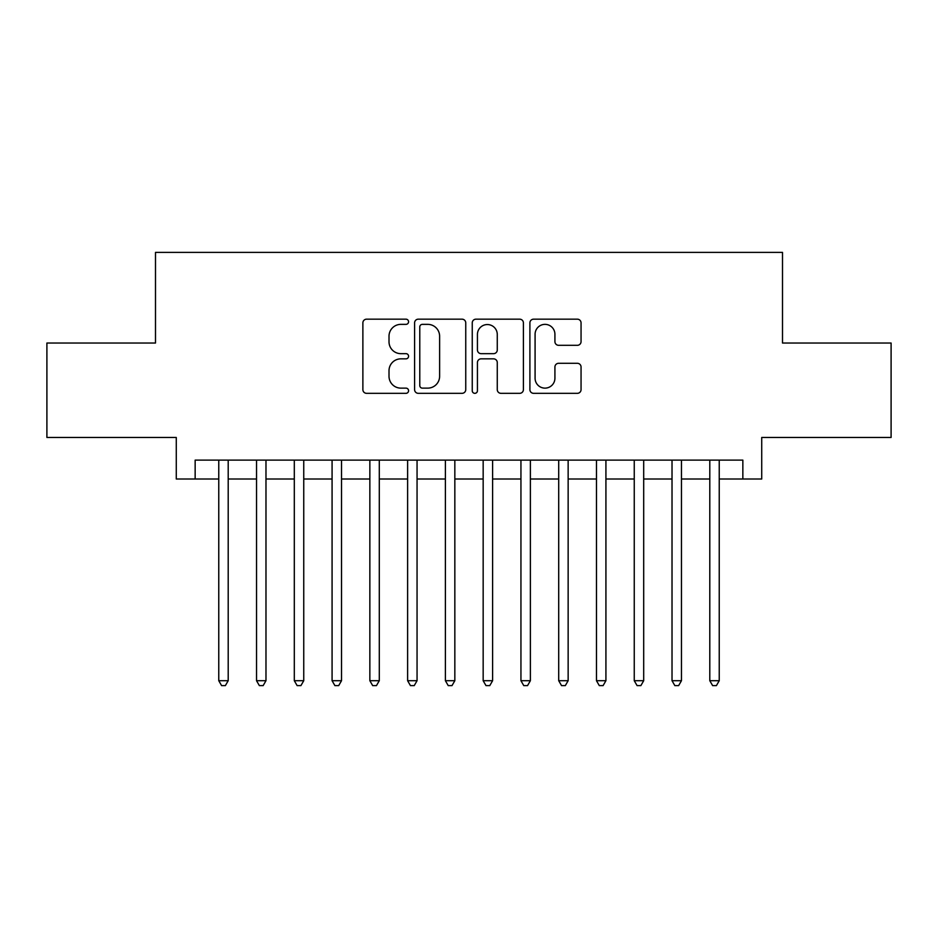 <?xml version="1.0" encoding="UTF-8"?>
<svg xmlns="http://www.w3.org/2000/svg" width="938" height="938" viewBox="0 0 938 938"><rect width="100%" height="100%" fill="white"/><g stroke="black" fill="none" stroke-linecap="round" stroke-linejoin="round"><path stroke-width="1.41" d="M408.569 321.769A2.591 2.591 0 0 0 405.966 319.178L366.582 319.178A3.705 3.705 0 0 0 362.877 322.883L362.877 389.622A3.705 3.705 0 0 0 366.582 393.327L405.966 393.327A2.591 2.591 0 0 0 408.569 390.736A2.591 2.591 0 0 0 405.966 388.133L400.878 388.133A11.866 11.866 0 0 1 389.012 376.267L389.012 370.709A11.866 11.866 0 0 1 400.878 358.844L405.966 358.844A2.591 2.591 0 0 0 408.569 356.252A2.591 2.591 0 0 0 405.966 353.661L400.878 353.661A11.866 11.866 0 0 1 389.012 341.795L389.012 336.226A11.866 11.866 0 0 1 400.878 324.36L405.966 324.36A2.591 2.591 0 0 0 408.569 321.769M577.351 345.313A3.705 3.705 0 0 0 581.056 341.608L581.056 322.883A3.705 3.705 0 0 0 577.351 319.178L533.605 319.178A3.705 3.705 0 0 0 529.9 322.883L529.9 389.622A3.705 3.705 0 0 0 533.605 393.327L577.351 393.327A3.705 3.705 0 0 0 581.056 389.622L581.056 367.004A3.705 3.705 0 0 0 577.351 363.299L558.626 363.299A3.705 3.705 0 0 0 554.921 367.004L554.921 378.213A9.919 9.919 0 0 1 545.001 388.133A9.919 9.919 0 0 1 535.082 378.213L535.082 334.28A9.919 9.919 0 0 1 545.001 324.36A9.919 9.919 0 0 1 554.921 334.28L554.921 341.608A3.705 3.705 0 0 0 558.626 345.313L577.351 345.313M195.151 479.013L195.151 460.124L742.849 460.124L742.849 479.013L761.726 479.013L761.726 437.46L891.1 437.46L891.1 343.027L782.503 343.027L782.503 252.381L155.497 252.381L155.497 343.027L46.9 343.027L46.9 437.46L176.274 437.46L176.274 479.013L218.765 479.013M465.752 322.883A3.705 3.705 0 0 0 462.047 319.178L418.301 319.178A3.705 3.705 0 0 0 414.596 322.883L414.596 389.622A3.705 3.705 0 0 0 418.301 393.327L462.047 393.327A3.705 3.705 0 0 0 465.752 389.622L465.752 322.883M475.953 319.178L519.699 319.178A3.705 3.705 0 0 1 523.404 322.883L523.404 389.622A3.705 3.705 0 0 1 519.699 393.327L500.974 393.327A3.705 3.705 0 0 1 497.269 389.622L497.269 362.549A3.705 3.705 0 0 0 493.564 358.844L481.147 358.844A3.705 3.705 0 0 0 477.43 362.549L477.43 390.736A2.591 2.591 0 0 1 474.839 393.327A2.591 2.591 0 0 1 472.248 390.736L472.248 322.883A3.705 3.705 0 0 1 475.953 319.178M228.204 479.013L256.531 479.013M265.982 479.013L294.309 479.013M303.748 479.013L332.075 479.013M341.526 479.013L369.853 479.013M379.292 479.013L407.62 479.013M417.058 479.013L445.398 479.013M454.836 479.013L483.164 479.013M492.602 479.013L520.942 479.013M530.38 479.013L558.708 479.013M568.147 479.013L596.474 479.013M605.925 479.013L634.252 479.013M643.691 479.013L672.018 479.013M681.469 479.013L709.796 479.013M719.235 479.013L742.849 479.013M422.381 324.36A2.591 2.591 0 0 0 419.778 326.963L419.778 385.541A2.591 2.591 0 0 0 422.381 388.133L427.751 388.133A11.866 11.866 0 0 0 439.617 376.267L439.617 336.226A11.866 11.866 0 0 0 427.751 324.36L422.381 324.36M497.269 334.467A9.919 9.919 0 0 0 487.35 324.548A9.919 9.919 0 0 0 477.43 334.467L477.43 349.944A3.705 3.705 0 0 0 481.147 353.661L493.564 353.661A3.705 3.705 0 0 0 497.269 349.944L497.269 334.467M228.204 460.124L228.204 680.707L218.765 680.707L218.765 460.124M228.204 680.707L225.366 685.619L221.591 685.619L218.765 680.707M265.982 460.124L265.982 680.707L256.531 680.707L256.531 460.124M265.982 680.707L263.144 685.619L259.369 685.619L256.531 680.707M303.748 460.124L303.748 680.707L294.309 680.707L294.309 460.124M303.748 680.707L300.91 685.619L297.135 685.619L294.309 680.707M341.526 460.124L341.526 680.707L332.075 680.707L332.075 460.124M341.526 680.707L338.688 685.619L334.913 685.619L332.075 680.707M379.292 460.124L379.292 680.707L369.853 680.707L369.853 460.124M379.292 680.707L376.455 685.619L372.679 685.619L369.853 680.707M417.058 460.124L417.058 680.707L407.62 680.707L407.62 460.124M417.058 680.707L414.233 685.619L410.457 685.619L407.62 680.707M454.836 460.124L454.836 680.707L445.398 680.707L445.398 460.124M454.836 680.707L451.999 685.619L448.223 685.619L445.398 680.707M492.602 460.124L492.602 680.707L483.164 680.707L483.164 460.124M492.602 680.707L489.777 685.619L486.001 685.619L483.164 680.707M530.38 460.124L530.38 680.707L520.942 680.707L520.942 460.124M530.38 680.707L527.543 685.619L523.767 685.619L520.942 680.707M568.147 460.124L568.147 680.707L558.708 680.707L558.708 460.124M568.147 680.707L565.321 685.619L561.545 685.619L558.708 680.707M605.925 460.124L605.925 680.707L596.474 680.707L596.474 460.124M605.925 680.707L603.087 685.619L599.312 685.619L596.474 680.707M643.691 460.124L643.691 680.707L634.252 680.707L634.252 460.124M643.691 680.707L640.865 685.619L637.09 685.619L634.252 680.707M681.469 460.124L681.469 680.707L672.018 680.707L672.018 460.124M681.469 680.707L678.631 685.619L674.856 685.619L672.018 680.707M719.235 460.124L719.235 680.707L709.796 680.707L709.796 460.124M719.235 680.707L716.409 685.619L712.634 685.619L709.796 680.707"/></g></svg>

